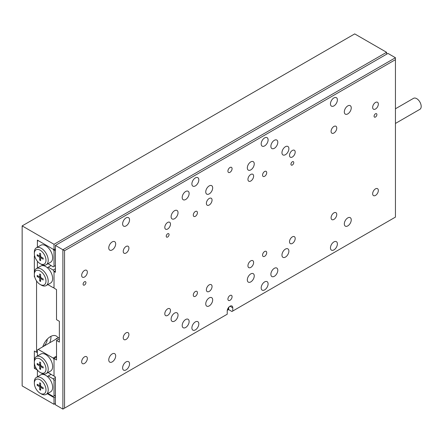 <?xml version="1.0" encoding="UTF-8"?>
<svg xmlns="http://www.w3.org/2000/svg" width="443" height="443" viewBox="0 0 443 443"><rect width="100%" height="100%" fill="white"/><g stroke="black" fill="none" stroke-linecap="round" stroke-linejoin="round"><path stroke-width="0.66" d="M43.774 346.216A6.468 3.732 120 0 0 47.229 339.194M58.039 337.981A11.756 6.789 120 0 0 56.294 336.038A11.756 6.789 120 0 0 50.419 336.619A11.756 6.789 120 0 0 42.799 346.78M56.438 338.906A11.756 6.789 -60 0 0 56.344 338.319L56.898 338.64M49.688 342.799A11.756 6.789 120 0 0 50.956 336.331M386.578 54.218L386.578 52.296L354.71 33.901L22.15 225.897L22.15 385.903L54.018 404.304L54.018 397.581L47.329 393.716M36.559 280.94L36.559 352.301L37.395 351.82M34.726 256.204L34.344 255.982L34.344 273.098A9.796 5.659 60 0 1 36.376 268.613A9.796 5.659 60 0 1 41.271 269.1A9.796 5.659 60 0 1 47.672 277.733A9.796 5.659 60 0 1 46.172 285.585A9.796 5.659 60 0 1 41.271 285.098L40.163 284.461A8.229 4.751 -120 0 0 45.983 281.1A8.229 4.751 -120 0 0 40.163 271.022A8.229 4.751 -120 0 0 34.344 274.378L34.344 276.781L34.626 276.615M55.408 248.938L54.018 249.741L37.395 240.139L37.395 247.227L37.395 241.097L38.225 240.621L53.188 249.259L54.018 250.699L54.018 266.381L55.408 265.579M36.559 352.301L34.344 351.022L34.344 362.38A8.229 4.751 -120 0 0 40.163 372.463A8.229 4.751 -120 0 0 45.983 369.102A8.229 4.751 -120 0 0 40.163 359.018A8.229 4.751 -120 0 0 34.344 362.38L34.344 368.299L37.395 370.06L37.395 376.827L37.395 370.702L37.771 370.481M34.344 276.781L34.726 277.002M54.018 249.741L54.018 244.298L22.15 225.897M55.408 403.501L54.018 404.304M386.578 52.296L54.018 244.298M55.408 396.784L54.018 397.581M34.344 368.299L35.717 367.507M108.751 359.899A4.901 2.83 120 0 0 109.77 362.141A4.901 2.83 120 0 0 113.541 360.829A4.901 2.83 120 0 0 115.684 355.901A4.901 2.83 120 0 0 114.665 353.658A4.901 2.83 120 0 0 110.894 354.97A4.901 2.83 120 0 0 108.751 359.899M108.751 247.897A4.901 2.83 120 0 0 109.77 250.14A4.901 2.83 120 0 0 113.541 248.828A4.901 2.83 120 0 0 115.684 243.899A4.901 2.83 120 0 0 114.665 241.656A4.901 2.83 120 0 0 110.894 242.969A4.901 2.83 120 0 0 108.751 247.897M344.316 111.896A4.901 2.83 120 0 0 345.33 114.139A4.901 2.83 120 0 0 349.106 112.827A4.901 2.83 120 0 0 351.244 107.898A4.901 2.83 120 0 0 350.23 105.656A4.901 2.83 120 0 0 346.454 106.968A4.901 2.83 120 0 0 344.316 111.896M344.316 223.903A4.901 2.83 120 0 0 345.33 226.146A4.901 2.83 120 0 0 349.106 224.834A4.901 2.83 120 0 0 351.244 219.9A4.901 2.83 120 0 0 350.23 217.657A4.901 2.83 120 0 0 346.454 218.969A4.901 2.83 120 0 0 344.316 223.903M205.751 303.904A4.901 2.83 120 0 0 206.765 306.146A4.901 2.83 120 0 0 210.541 304.834A4.901 2.83 120 0 0 212.679 299.9A4.901 2.83 120 0 0 211.665 297.657A4.901 2.83 120 0 0 207.889 298.97A4.901 2.83 120 0 0 205.751 303.904M205.751 191.897A4.901 2.83 120 0 0 206.765 194.139A4.901 2.83 120 0 0 210.541 192.827A4.901 2.83 120 0 0 212.679 187.898A4.901 2.83 120 0 0 211.665 185.656A4.901 2.83 120 0 0 207.889 186.968A4.901 2.83 120 0 0 205.751 191.897M247.321 167.897A4.901 2.83 120 0 0 248.335 170.14A4.901 2.83 120 0 0 252.111 168.827A4.901 2.83 120 0 0 254.249 163.899A4.901 2.83 120 0 0 253.235 161.656A4.901 2.83 120 0 0 249.459 162.969A4.901 2.83 120 0 0 247.321 167.897M247.321 279.898A4.901 2.83 120 0 0 248.335 282.141A4.901 2.83 120 0 0 252.111 280.829A4.901 2.83 120 0 0 254.249 275.9A4.901 2.83 120 0 0 253.235 273.658A4.901 2.83 120 0 0 249.459 274.97A4.901 2.83 120 0 0 247.321 279.898M330.461 103.9A4.901 2.83 120 0 0 331.475 106.143A4.901 2.83 120 0 0 335.251 104.83A4.901 2.83 120 0 0 337.389 99.897A4.901 2.83 120 0 0 336.37 97.654A4.901 2.83 120 0 0 332.599 98.966A4.901 2.83 120 0 0 330.461 103.9M330.461 247.903A4.901 2.83 120 0 0 331.475 250.145A4.901 2.83 120 0 0 335.251 248.833A4.901 2.83 120 0 0 337.389 243.899A4.901 2.83 120 0 0 336.37 241.656A4.901 2.83 120 0 0 332.599 242.969A4.901 2.83 120 0 0 330.461 247.903M122.611 223.898A4.901 2.83 120 0 0 123.625 226.14A4.901 2.83 120 0 0 127.401 224.828A4.901 2.83 120 0 0 129.539 219.9A4.901 2.83 120 0 0 128.525 217.657A4.901 2.83 120 0 0 124.749 218.969A4.901 2.83 120 0 0 122.611 223.898M122.611 367.9A4.901 2.83 120 0 0 123.625 370.143A4.901 2.83 120 0 0 127.401 368.831A4.901 2.83 120 0 0 129.539 363.902A4.901 2.83 120 0 0 128.525 361.66A4.901 2.83 120 0 0 124.749 362.972A4.901 2.83 120 0 0 122.611 367.9M193.281 295.099A2.94 1.694 120 0 0 193.89 296.445A2.94 1.694 120 0 0 196.155 295.658A2.94 1.694 120 0 0 197.434 292.701A2.94 1.694 120 0 0 196.825 291.356A2.94 1.694 120 0 0 194.56 292.142A2.94 1.694 120 0 0 193.281 295.099M262.561 175.101A2.94 1.694 120 0 0 263.17 176.447A2.94 1.694 120 0 0 265.435 175.655A2.94 1.694 120 0 0 266.719 172.698A2.94 1.694 120 0 0 266.11 171.352A2.94 1.694 120 0 0 263.845 172.139A2.94 1.694 120 0 0 262.561 175.101M262.561 255.102A2.94 1.694 120 0 0 263.17 256.447A2.94 1.694 120 0 0 265.435 255.661A2.94 1.694 120 0 0 266.719 252.698A2.94 1.694 120 0 0 266.11 251.353A2.94 1.694 120 0 0 263.845 252.145A2.94 1.694 120 0 0 262.561 255.102M193.281 215.099A2.94 1.694 120 0 0 193.89 216.444A2.94 1.694 120 0 0 196.155 215.658A2.94 1.694 120 0 0 197.434 212.701A2.94 1.694 120 0 0 196.825 211.355A2.94 1.694 120 0 0 194.56 212.142A2.94 1.694 120 0 0 193.281 215.099M227.918 299.103A2.94 1.694 120 0 0 228.527 300.448A2.94 1.694 120 0 0 230.792 299.662A2.94 1.694 120 0 0 232.077 296.699A2.94 1.694 120 0 0 231.467 295.354A2.94 1.694 120 0 0 229.203 296.145A2.94 1.694 120 0 0 227.918 299.103M227.918 171.098A2.94 1.694 120 0 0 228.527 172.443A2.94 1.694 120 0 0 230.792 171.657A2.94 1.694 120 0 0 232.077 168.7A2.94 1.694 120 0 0 231.467 167.354A2.94 1.694 120 0 0 229.203 168.141A2.94 1.694 120 0 0 227.918 171.098M261.176 143.897A4.901 2.83 120 0 0 262.19 146.14A4.901 2.83 120 0 0 265.966 144.828A4.901 2.83 120 0 0 268.104 139.899A4.901 2.83 120 0 0 267.09 137.657A4.901 2.83 120 0 0 263.314 138.969A4.901 2.83 120 0 0 261.176 143.897M191.891 183.9A4.901 2.83 120 0 0 192.91 186.143A4.901 2.83 120 0 0 196.681 184.831A4.901 2.83 120 0 0 198.824 179.897A4.901 2.83 120 0 0 197.805 177.654A4.901 2.83 120 0 0 194.034 178.966A4.901 2.83 120 0 0 191.891 183.9M261.176 287.9A4.901 2.83 120 0 0 262.19 290.143A4.901 2.83 120 0 0 265.966 288.83A4.901 2.83 120 0 0 268.104 283.902A4.901 2.83 120 0 0 267.09 281.659A4.901 2.83 120 0 0 263.314 282.972A4.901 2.83 120 0 0 261.176 287.9M191.891 327.903A4.901 2.83 120 0 0 192.91 330.146A4.901 2.83 120 0 0 196.681 328.833A4.901 2.83 120 0 0 198.824 323.899A4.901 2.83 120 0 0 197.805 321.657A4.901 2.83 120 0 0 194.034 322.969A4.901 2.83 120 0 0 191.891 327.903M182.195 325.5A4.901 2.83 120 0 0 183.208 327.742A4.901 2.83 120 0 0 186.985 326.43A4.901 2.83 120 0 0 189.122 321.502A4.901 2.83 120 0 0 188.109 319.259A4.901 2.83 120 0 0 184.332 320.571A4.901 2.83 120 0 0 182.195 325.5M182.195 197.5A4.901 2.83 120 0 0 183.208 199.743A4.901 2.83 120 0 0 186.985 198.431A4.901 2.83 120 0 0 189.122 193.497A4.901 2.83 120 0 0 188.109 191.254A4.901 2.83 120 0 0 184.332 192.567A4.901 2.83 120 0 0 182.195 197.5M270.878 146.301A4.901 2.83 120 0 0 271.891 148.543A4.901 2.83 120 0 0 275.668 147.231A4.901 2.83 120 0 0 277.805 142.297A4.901 2.83 120 0 0 276.792 140.054A4.901 2.83 120 0 0 273.015 141.367A4.901 2.83 120 0 0 270.878 146.301M270.878 274.3A4.901 2.83 120 0 0 271.891 276.543A4.901 2.83 120 0 0 275.668 275.23A4.901 2.83 120 0 0 277.805 270.302A4.901 2.83 120 0 0 276.792 268.059A4.901 2.83 120 0 0 273.015 269.372A4.901 2.83 120 0 0 270.878 274.3M281.958 255.102A4.901 2.83 120 0 0 282.977 257.344A4.901 2.83 120 0 0 286.748 256.032A4.901 2.83 120 0 0 288.891 251.103A4.901 2.83 120 0 0 287.872 248.861A4.901 2.83 120 0 0 284.101 250.173A4.901 2.83 120 0 0 281.958 255.102M281.958 152.697A4.901 2.83 120 0 0 282.977 154.939A4.901 2.83 120 0 0 286.748 153.627A4.901 2.83 120 0 0 288.891 148.698A4.901 2.83 120 0 0 287.872 146.456A4.901 2.83 120 0 0 284.101 147.768A4.901 2.83 120 0 0 281.958 152.697M171.109 319.098A4.901 2.83 120 0 0 172.122 321.341A4.901 2.83 120 0 0 175.899 320.029A4.901 2.83 120 0 0 178.036 315.1A4.901 2.83 120 0 0 177.023 312.858A4.901 2.83 120 0 0 173.246 314.17A4.901 2.83 120 0 0 171.109 319.098M171.109 216.699A4.901 2.83 120 0 0 172.122 218.942A4.901 2.83 120 0 0 175.899 217.629A4.901 2.83 120 0 0 178.036 212.701A4.901 2.83 120 0 0 177.023 210.458A4.901 2.83 120 0 0 173.246 211.771A4.901 2.83 120 0 0 171.109 216.699M85.914 282.59A1.993 1.152 -60 0 1 85.045 284.594A1.993 1.152 -60 0 1 83.511 285.126A1.993 1.152 -60 0 1 83.096 284.218A1.993 1.152 -60 0 1 83.965 282.213A1.993 1.152 -60 0 1 85.499 281.682A1.993 1.152 -60 0 1 85.914 282.59M376.899 114.593A1.993 1.152 -60 0 1 376.029 116.592A1.993 1.152 -60 0 1 374.496 117.129A1.993 1.152 -60 0 1 374.086 116.216A1.993 1.152 -60 0 1 374.955 114.211A1.993 1.152 -60 0 1 376.489 113.679A1.993 1.152 -60 0 1 376.899 114.593M293.759 162.592A1.993 1.152 -60 0 1 292.889 164.597A1.993 1.152 -60 0 1 291.356 165.128A1.993 1.152 -60 0 1 290.946 164.215A1.993 1.152 -60 0 1 291.815 162.21A1.993 1.152 -60 0 1 293.349 161.678A1.993 1.152 -60 0 1 293.759 162.592M169.054 234.591A1.993 1.152 -60 0 1 168.185 236.595A1.993 1.152 -60 0 1 166.651 237.127A1.993 1.152 -60 0 1 166.236 236.219A1.993 1.152 -60 0 1 167.105 234.214A1.993 1.152 -60 0 1 168.639 233.677A1.993 1.152 -60 0 1 169.054 234.591M378.333 190.501A4.015 2.32 -60 0 1 376.578 194.543A4.015 2.32 -60 0 1 373.482 195.618A4.015 2.32 -60 0 1 372.652 193.779A4.015 2.32 -60 0 1 374.407 189.737A4.015 2.32 -60 0 1 377.502 188.663A4.015 2.32 -60 0 1 378.333 190.501M336.763 214.501A4.015 2.32 -60 0 1 335.008 218.543A4.015 2.32 -60 0 1 331.912 219.617A4.015 2.32 -60 0 1 331.082 217.779A4.015 2.32 -60 0 1 332.837 213.736A4.015 2.32 -60 0 1 335.932 212.662A4.015 2.32 -60 0 1 336.763 214.501M295.193 238.5A4.015 2.32 -60 0 1 293.438 242.542A4.015 2.32 -60 0 1 290.342 243.622A4.015 2.32 -60 0 1 289.512 241.778A4.015 2.32 -60 0 1 291.267 237.736A4.015 2.32 -60 0 1 294.362 236.662A4.015 2.32 -60 0 1 295.193 238.5M253.623 262.5A4.015 2.32 -60 0 1 251.873 266.542A4.015 2.32 -60 0 1 248.772 267.622A4.015 2.32 -60 0 1 247.942 265.783A4.015 2.32 -60 0 1 249.697 261.735A4.015 2.32 -60 0 1 252.792 260.661A4.015 2.32 -60 0 1 253.623 262.5M212.053 286.499A4.015 2.32 -60 0 1 210.303 290.542A4.015 2.32 -60 0 1 207.208 291.621A4.015 2.32 -60 0 1 206.372 289.783A4.015 2.32 -60 0 1 208.127 285.741A4.015 2.32 -60 0 1 211.222 284.661A4.015 2.32 -60 0 1 212.053 286.499M170.483 310.499A4.015 2.32 -60 0 1 168.733 314.541A4.015 2.32 -60 0 1 165.638 315.621A4.015 2.32 -60 0 1 164.802 313.782A4.015 2.32 -60 0 1 166.557 309.74A4.015 2.32 -60 0 1 169.652 308.66A4.015 2.32 -60 0 1 170.483 310.499M128.913 334.498A4.015 2.32 -60 0 1 127.163 338.546A4.015 2.32 -60 0 1 124.068 339.62A4.015 2.32 -60 0 1 123.232 337.782A4.015 2.32 -60 0 1 124.987 333.74A4.015 2.32 -60 0 1 128.082 332.66A4.015 2.32 -60 0 1 128.913 334.498M378.333 104.099A4.015 2.32 -60 0 1 376.578 108.142A4.015 2.32 -60 0 1 373.482 109.216A4.015 2.32 -60 0 1 372.652 107.378A4.015 2.32 -60 0 1 374.407 103.335A4.015 2.32 -60 0 1 377.502 102.261A4.015 2.32 -60 0 1 378.333 104.099M336.763 128.099A4.015 2.32 -60 0 1 335.008 132.141A4.015 2.32 -60 0 1 331.912 133.216A4.015 2.32 -60 0 1 331.082 131.377A4.015 2.32 -60 0 1 332.837 127.335A4.015 2.32 -60 0 1 335.932 126.261A4.015 2.32 -60 0 1 336.763 128.099M295.193 152.099A4.015 2.32 -60 0 1 293.438 156.141A4.015 2.32 -60 0 1 290.342 157.221A4.015 2.32 -60 0 1 289.512 155.377A4.015 2.32 -60 0 1 291.267 151.334A4.015 2.32 -60 0 1 294.362 150.26A4.015 2.32 -60 0 1 295.193 152.099M253.623 176.098A4.015 2.32 -60 0 1 251.873 180.14A4.015 2.32 -60 0 1 248.772 181.22A4.015 2.32 -60 0 1 247.942 179.382A4.015 2.32 -60 0 1 249.697 175.334A4.015 2.32 -60 0 1 252.792 174.26A4.015 2.32 -60 0 1 253.623 176.098M212.053 200.098A4.015 2.32 -60 0 1 210.303 204.14A4.015 2.32 -60 0 1 207.208 205.22A4.015 2.32 -60 0 1 206.372 203.381A4.015 2.32 -60 0 1 208.127 199.339A4.015 2.32 -60 0 1 211.222 198.259A4.015 2.32 -60 0 1 212.053 200.098M170.483 224.097A4.015 2.32 -60 0 1 168.733 228.139A4.015 2.32 -60 0 1 165.638 229.219A4.015 2.32 -60 0 1 164.802 227.381A4.015 2.32 -60 0 1 166.557 223.338A4.015 2.32 -60 0 1 169.652 222.259A4.015 2.32 -60 0 1 170.483 224.097M128.913 248.102A4.015 2.32 -60 0 1 127.163 252.145A4.015 2.32 -60 0 1 124.068 253.219A4.015 2.32 -60 0 1 123.232 251.38A4.015 2.32 -60 0 1 124.987 247.338A4.015 2.32 -60 0 1 128.082 246.258A4.015 2.32 -60 0 1 128.913 248.102M87.343 272.102A4.015 2.32 -60 0 1 85.593 276.144A4.015 2.32 -60 0 1 82.498 277.218A4.015 2.32 -60 0 1 81.662 275.38A4.015 2.32 -60 0 1 83.417 271.337A4.015 2.32 -60 0 1 86.512 270.263A4.015 2.32 -60 0 1 87.343 272.102M87.343 358.503A4.015 2.32 -60 0 1 85.593 362.546A4.015 2.32 -60 0 1 82.498 363.62A4.015 2.32 -60 0 1 81.662 361.781A4.015 2.32 -60 0 1 83.417 357.739A4.015 2.32 -60 0 1 86.512 356.659A4.015 2.32 -60 0 1 87.343 358.503M55.408 245.416L62.889 249.741L395.444 57.74L387.963 53.42L55.408 245.416L55.408 272.301L54.018 271.498L55.408 270.701L54.018 271.498L54.018 288.138L56.516 289.578L56.516 319.658L59.356 321.302L59.356 342.101L56.516 340.462L56.516 359.982L54.018 358.542L56.516 357.102M56.516 340.462L59.356 338.823M64.551 250.699L64.551 408.141L227.226 314.22L227.226 311.019A3.921 2.265 120 0 1 228.937 307.077A3.921 2.265 120 0 1 231.96 306.03A3.921 2.265 120 0 1 232.769 307.824L232.769 311.019L395.444 217.103L395.444 59.661L64.551 250.699L62.889 249.741L62.889 409.099L55.408 404.78L55.408 376.943L54.018 376.14L54.018 358.542M227.281 310.349L228.616 309.579L231.938 311.501L232.769 311.019M228.616 309.579L228.616 308.328M395.444 59.661L395.444 57.74M64.551 408.141L62.889 409.099M34.344 273.098L34.344 274.378A8.229 4.751 -120 0 0 40.163 284.461L41.271 285.098M36.376 268.613L40.806 266.055A9.796 5.659 60 0 1 44.062 265.817A9.796 5.659 60 0 1 45.707 266.542A9.796 5.659 60 0 1 47.351 267.716A9.796 5.659 60 0 1 52.379 276.233A9.796 5.659 60 0 1 50.607 283.027L46.172 285.585M40.634 277.468L43.159 278.924L43.159 280.009L40.634 278.553L40.634 281.466L39.693 280.923L39.693 278.01L37.173 276.554L37.173 275.468L39.693 276.925L39.693 274.012L40.634 274.555L40.634 277.468L39.693 278.01M51.011 265.601L48.237 267.201L53.188 270.058L54.018 271.498L54.018 287.18L53.188 287.662L47.883 284.594M37.395 268.026L37.395 261.902L37.771 261.68M53.188 270.058L55.408 268.779M48.237 267.201L47.351 267.716M44.062 265.817L43.702 265.196M41.576 278.01L40.634 278.553M40.634 280.38L39.693 280.923M40.8 278.459L40.8 277.562M40.634 277.274L39.859 276.825M38.115 276.011L37.173 276.554M40.634 276.382L39.693 276.925M41.271 373.1L40.163 372.463L41.271 373.1A9.796 5.659 60 0 0 46.172 373.587L50.607 371.029A9.796 5.659 -120 0 0 52.108 363.177A9.796 5.659 -120 0 0 45.707 354.538A9.796 5.659 -120 0 0 40.806 354.057L36.376 356.615A9.796 5.659 60 0 1 41.271 357.102A9.796 5.659 60 0 1 47.672 365.735A9.796 5.659 60 0 1 46.172 373.587M34.344 361.1A9.796 5.659 60 0 1 36.376 356.615M48.06 372.497L53.188 375.658L54.018 375.182L54.018 359.5L53.188 358.06L38.225 349.422L37.395 349.904L37.395 356.028M53.188 358.06L56.516 356.139M59.356 337.223L38.225 349.422M43.159 368.011L43.159 366.926L40.634 365.469L40.634 362.557L39.693 362.014L39.693 364.927L37.173 363.47L37.173 364.556L39.693 366.012L39.693 368.925L40.634 369.468L40.634 366.555L43.159 368.011M41.576 366.012L40.634 366.555M40.634 368.382L39.693 368.925M40.8 365.564L40.8 366.461M40.634 365.469L39.693 366.012M39.859 364.827L40.634 365.276M38.115 364.013L37.173 364.556M40.634 364.379L39.693 364.927M41.271 393.899L40.163 393.262A8.229 4.751 -120 0 0 45.983 389.901A8.229 4.751 -120 0 0 40.163 379.823A8.229 4.751 -120 0 0 34.344 383.184A8.229 4.751 -120 0 0 40.163 393.262L41.271 393.899A9.796 5.659 60 0 0 46.172 394.386L50.607 391.828A9.796 5.659 -120 0 0 52.379 385.039A9.796 5.659 -120 0 0 47.351 376.517A9.796 5.659 -120 0 0 45.707 375.343A9.796 5.659 -120 0 0 44.062 374.623A9.796 5.659 -120 0 0 40.806 374.856L36.376 377.414A9.796 5.659 60 0 1 41.271 377.901A9.796 5.659 60 0 1 47.672 386.534A9.796 5.659 60 0 1 46.172 394.386M47.883 393.401L53.188 396.463L54.018 395.981L54.018 380.299L53.188 378.859L48.237 376.002L51.011 374.401M53.188 378.859L55.408 377.58M54.018 395.981L55.408 395.184M55.408 379.501L54.018 380.299M47.351 376.517L48.237 376.002M43.702 373.997L44.062 374.623M34.344 383.184L34.344 381.899A9.796 5.659 60 0 1 36.376 377.414M37.173 384.269L37.173 385.355L39.693 386.811L39.693 389.724L40.634 390.272L40.634 387.359L43.159 388.816L43.159 387.725L40.634 386.268L40.634 383.356L39.693 382.813L39.693 385.726L37.173 384.269M38.115 384.812L37.173 385.355M40.634 385.183L39.693 385.726M41.576 386.811L40.634 387.359M40.634 389.181L39.693 389.724M40.8 386.368L40.8 387.26M40.634 386.268L39.693 386.811M39.859 385.631L40.634 386.08M41.271 264.299L40.163 263.657A8.229 4.751 -120 0 0 45.983 260.301A8.229 4.751 -120 0 0 40.163 250.217A8.229 4.751 -120 0 0 34.344 253.579A8.229 4.751 -120 0 0 40.163 263.657L41.271 264.299A9.796 5.659 60 0 0 46.172 264.787L50.607 262.223A9.796 5.659 60 0 0 52.108 254.371A9.796 5.659 60 0 0 45.707 245.738A9.796 5.659 60 0 0 40.806 245.256L36.376 247.814A9.796 5.659 60 0 1 41.271 248.301A9.796 5.659 60 0 1 47.672 256.934A9.796 5.659 60 0 1 46.172 264.787M39.693 257.211L37.173 255.755L37.173 254.67L39.693 256.12L39.693 253.213L40.634 253.756L40.634 256.669L43.159 258.125L43.159 259.21L40.634 257.754L40.634 260.667L39.693 260.124L39.693 257.211L40.634 256.669M54.018 266.381L53.188 266.858L48.06 263.696M55.408 249.896L54.018 250.699M34.344 253.579L34.344 252.3A9.796 5.659 60 0 1 36.376 247.814M38.115 255.212L37.173 255.755M40.634 255.578L39.693 256.12M41.576 257.211L40.634 257.754M40.634 259.581L39.693 260.124M40.8 257.66L40.8 256.763M40.634 256.475L39.859 256.026M395.444 108.779L413.529 98.335A6.352 3.666 60 0 1 416.702 98.651A6.352 3.666 60 0 1 420.85 104.249A6.352 3.666 60 0 1 419.875 109.332L395.444 123.442M230 306.224L232.769 307.824M228.721 307.32A2.154 1.246 -60 0 1 227.541 309.364M227.392 309.845L228.505 308.533L229.059 306.955"/></g></svg>

